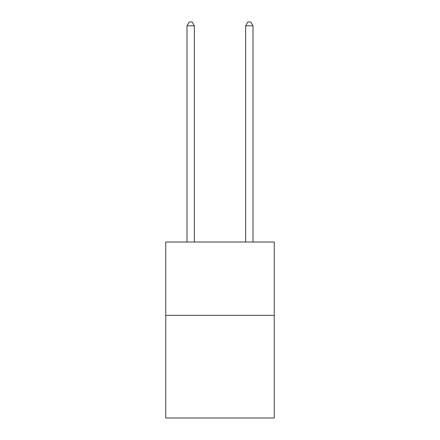<?xml version="1.0" encoding="UTF-8"?>
<svg xmlns="http://www.w3.org/2000/svg" width="440" height="440" viewBox="0 0 440 440"><rect width="100%" height="100%" fill="white"/><g stroke="black" fill="none" stroke-linecap="round" stroke-linejoin="round"><path stroke-width="0.66" d="M274.257 315.348L274.257 418L165.743 418L165.743 242.028L274.257 242.028L274.257 315.348L165.743 315.348M194.337 242.028L194.337 25.812L187.006 25.812L187.006 242.028M187.006 25.812L189.206 22L192.137 22L194.337 25.812M252.995 242.028L252.995 25.812L245.663 25.812L245.663 242.028M245.663 25.812L247.863 22L250.795 22L252.995 25.812"/></g></svg>
